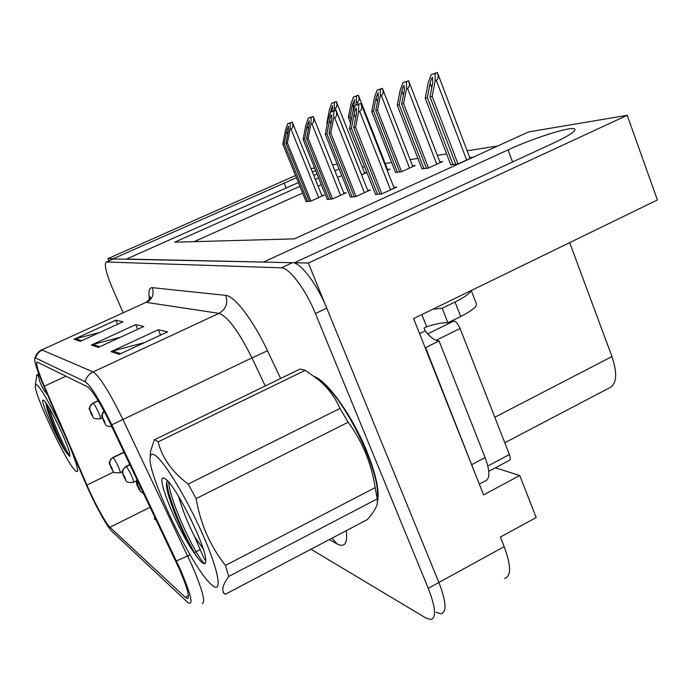 <?xml version="1.0" encoding="UTF-8"?>
<svg xmlns="http://www.w3.org/2000/svg" width="692" height="692" viewBox="0 0 692 692"><rect width="100%" height="100%" fill="white"/><g stroke="black" fill="none" stroke-linecap="round" stroke-linejoin="round"><path stroke-width="1.04" d="M436.098 612.29L441.072 613.778C446.971 612.1 446.245 601.659 438.884 582.474L308.321 263.047L294.394 262.744L553.159 143.227C568.807 135.848 576.012 131.151 574.767 129.119C572.18 125.771 533.921 137.838 508.066 149.879L263.462 262.06L126.489 259.05L298.408 182.567M495.36 467.801L519.77 475.525L483.596 494.849L413.6 318.579L657.4 199.953L627.194 115.305L308.321 263.047M519.77 475.525L536.179 517.529L500.368 537.078L504.174 546.671L438.884 582.474L326.754 308.148C317.1 284.057 300.389 262.233 292.439 262.7L113.237 258.946M504.572 578.495C511.319 576.324 511.18 565.71 504.174 546.671M295.553 175.517L107.943 258.644L108.921 260.867M314.609 167.931L311.037 168.658M296.435 177.706L113.099 258.756L107.943 258.644M313.796 175.5L316.997 173.865M315.742 170.751L312.317 171.832M299.939 186.338L174.669 242.183L294.377 238.87L528.567 131.912L627.194 115.305M339.089 168.883L334.876 170.76M318.657 177.991L315.388 179.444M332.541 164.912L337.194 164.125M569.672 242.641L611.962 356.57C617.757 374.113 616.728 384.64 608.873 388.16L504.797 442.776M497.66 146.021L467.143 150.77M446.625 153.953L437.327 155.397M417.89 158.416L410.122 159.618M391.655 162.49L385.193 163.494M364.58 166.694L362.271 167.057M341.762 175.569L337.558 177.455M321.356 184.703L318.095 186.165M302.663 193.068L194.132 241.646M387.2 170.405L390.046 169.125L387.546 169.488M395.521 172.377L401.265 171.815L415.226 165.492L412.553 165.881M421.904 168.753L428.201 168.13L442.716 161.53L439.844 161.945M450.777 164.791L457.723 164.082L472.835 157.188L469.756 157.629M366.864 172.472L364.546 172.801M361.561 174.86L366.872 172.472M327.238 199.322L332.195 199.054L346.242 192.705L343.768 192.981M350.299 196.943L355.731 196.632L370.341 190.006L367.686 190.309M375.522 194.34L381.517 193.994L396.732 187.056L393.869 187.376M306.089 201.502L310.622 201.26L324.15 195.17L321.832 195.429M377.616 500.878C379.536 490.654 375.946 474.167 366.855 451.426C352.833 416.731 327.956 381.647 314.73 376.751M178.744 567.812C187.281 587.551 190.153 597.819 187.35 598.615L185.231 597.283L109.959 527.269C105.945 523.766 94.337 502.427 86.924 485.075L44.331 386.188C38.017 371.258 35.612 363.213 37.117 362.054L87.477 386.759C92.546 390.452 100.418 403.22 111.075 425.052L178.744 567.812M180.145 569.032L111.801 424.81C99.752 400.149 90.894 385.773 85.211 381.707L35.664 358.023L34.678 358.456C34.323 361.812 37.204 370.687 43.345 385.107L85.843 483.751C94.164 503.205 107.182 527.148 111.723 531.162L187.913 602.576C193.812 606.14 191.226 594.964 180.145 569.032M441.072 613.778C446.971 612.1 446.245 601.659 438.884 582.474L428.253 588.295L315.422 313.528C305.708 289.403 289.092 267.449 281.324 267.83L106.334 262.008C103.99 264.24 106.092 273.141 112.632 288.711L123.176 312.801M310.942 549.249L425.848 617.973L430.735 619.522C436.505 617.921 435.675 607.507 428.253 588.295M111.023 351.631L158.304 329.755L167.62 331.849L119.136 354.356L111.023 351.631L112.744 351.008L120.676 353.638M74.105 339.262L115.875 320.188L123.02 321.797L80.307 341.346L74.105 339.262L75.627 338.725L81.665 340.724M91.335 345.04L135.693 324.652L143.815 326.486L98.402 347.401L91.335 345.04L92.953 344.46L99.847 346.744M155.181 517.971L154.169 518.715L156.34 520.419M135.693 324.652L137.717 329.297M120.495 337.229L92.953 344.46M115.875 320.188L117.657 324.245M99.76 332.445L75.627 338.725M158.304 329.755L160.622 335.101M144.446 342.609L112.744 351.008M307.646 201.571L284.204 143.746L286.609 131.281L288.426 126.255L288.4 130.823L285.978 143.339L287.414 143.002L290.017 129.49L290.995 129.067C292.915 128.02 293.339 125.719 292.266 122.155L287.699 123.712L285.381 130.684L282.794 144.066L306.175 201.718M98.177 400.711L93.074 403.116C90.029 404.941 89.069 407.519 90.194 410.849L90.842 413.15C92.702 416.705 93.065 416.921 91.924 413.781L90.194 410.849M90.237 410.875C89.173 407.579 90.159 405.019 93.212 403.194C94.449 404.336 96.145 407.242 98.299 411.904C100.15 416.16 100.824 418.47 100.323 418.842C89.778 418.85 94.934 417.631 90.747 413.038C90.617 408.107 86.042 410.97 92.97 403.099L93.074 403.116M98.247 400.824L93.212 403.194M310.942 201.121L287.414 143.002M309.488 201.381L285.978 143.339M284.204 143.746L282.794 144.066M290.017 129.49L290.285 123.012L287.699 123.712M290.285 123.012L292.266 122.155L322.1 196.095M329.989 114.163L332.532 105.616L332.324 111.351M123.972 452.222L112.995 457.542C110.054 459.341 109.12 461.849 110.21 465.067L110.806 467.187C112.623 470.681 112.995 470.958 111.931 468.008L110.21 465.067M110.262 465.102C109.232 461.927 110.192 459.436 113.142 457.637C114.414 458.926 116.083 461.823 118.168 466.339C119.898 470.301 120.529 472.437 120.062 472.748C110.599 473.207 114.18 471.166 110.694 467.057C110.72 463.804 106.3 464.159 112.848 457.49L112.995 457.542M124.032 452.36L113.142 457.637M327.264 123.963L326.875 122.968L329.375 110.011L331.71 103.212L336.347 101.586C337.428 105.037 337.056 107.243 335.222 108.246L334.279 108.653L334.444 102.425L331.71 103.212M333.873 110.772L334.279 108.653M327.489 122.813L326.875 122.968M334.444 102.425L336.347 101.612L364.788 173.407M432.837 309.22L442.197 308.26L447.888 322.775L460.682 316.495C472.117 310.673 477.333 306.4 476.347 303.676L471.252 290.528M447.888 322.775C443.209 322.394 436.142 323.726 426.679 326.762L424.032 328.06L425.156 330.906C430.485 337.532 435.121 340.879 439.065 340.948L425.615 347.6L474.582 472.143M442.197 308.26L455.025 302.006C464.54 297.275 469.851 293.495 470.958 290.666M479.322 484.097L485.135 481.009C490.1 479.123 490.1 471.321 485.109 457.602L439.065 340.948M425.113 347.592L425.615 347.6M419.577 333.648L425.156 330.906M421.852 314.566L426.679 326.762M328.934 199.382L304.653 139.031L307.161 126.022L309.099 120.763L309.108 125.529L306.582 138.582L308.139 138.218L310.864 124.11L311.884 123.669C313.865 122.588 314.298 120.192 313.156 116.481L308.277 118.133L305.812 125.416L303.113 139.377L327.333 199.547M104.025 411.057C102.105 413.107 101.646 415.425 102.658 418.011L103.307 420.399C105.262 424.127 105.66 424.352 104.483 421.091L102.701 418.037L103.662 420.606L102.658 418.011M102.701 418.037L102.338 414.439L104.103 411.204M332.523 198.907L308.139 138.218M330.94 199.175L306.582 138.582M304.653 139.031L303.113 139.377M310.864 124.11L311.089 117.363L308.277 118.133M311.089 117.363L313.156 116.481M352.133 197.004L326.953 133.885L329.582 120.287C330.257 117.121 330.94 115.287 331.65 114.777L331.702 119.742L329.063 133.392L330.767 133.002L333.622 118.245L334.677 117.787C336.745 116.654 337.168 114.154 335.949 110.279L330.724 112.043L328.094 119.673L325.275 134.265L350.394 197.185M356.06 196.485L330.767 133.002M354.33 196.779L329.063 133.392M326.953 133.885L325.275 134.265M333.622 118.245L333.803 111.204L330.724 112.043M333.803 111.204L335.949 110.279M377.529 194.4L351.38 128.245L354.131 113.998C354.84 110.685 355.584 108.756 356.354 108.212L356.466 113.401L353.707 127.709L355.576 127.276L358.56 111.819L359.658 111.334C361.812 110.149 362.236 107.537 360.921 103.489L355.307 105.374L352.496 113.376L349.547 128.669L375.618 194.599M381.846 193.838L355.576 127.276M379.943 194.149L353.707 127.709M351.38 128.245L349.547 128.669M358.56 111.819L358.69 104.457L355.307 105.374M358.69 104.457L360.921 103.489L394.198 188.215M351.181 120.166L349.988 117.138L352.418 104.57L354.676 99.639L352.859 112.338M129.88 464.669L126.074 466.52C123.003 468.406 122.034 471.036 123.167 474.383L123.756 476.58C125.667 480.239 126.074 480.533 124.984 477.471L123.167 474.383M123.219 474.427C122.155 471.114 123.159 468.519 126.229 466.633C127.596 468.008 129.361 471.044 131.541 475.75C133.322 479.859 133.954 482.073 133.435 482.385C123.6 482.929 127.285 480.724 123.634 476.425C123.695 473.094 119.067 473.38 125.892 466.469L126.074 466.52M129.949 464.816L126.229 466.633M350.602 123.193L348.37 117.553L350.974 104.042L353.456 96.958L358.395 95.228C359.555 98.809 359.183 101.11 357.28 102.156L356.311 102.572L356.423 96.101L353.456 96.958M355.809 105.149L356.311 102.572M349.988 117.138L348.37 117.553M356.423 96.101L358.395 95.245L387.797 170.137M397.433 172.343L373.516 111.213L376.041 98.082L378.135 92.719L378.282 97.477L375.739 110.651L377.529 110.201L380.28 95.954L381.292 95.522C383.256 94.441 383.627 92.045 382.399 88.325L377.105 90.15L374.467 97.563L371.742 111.654L395.608 172.593M137.137 479.954L137.898 486.831C139.905 490.663 140.355 490.983 139.23 487.799L137.371 484.599L138.296 487.116L137.319 484.556M137.371 484.599L137.232 480.161M401.559 171.685L377.529 110.201M399.734 172.023L375.739 110.651M373.516 111.213L371.742 111.654M380.28 95.954L380.349 89.216L377.105 90.15M380.349 89.216L382.399 88.325L412.83 166.582M423.98 168.701L399.197 104.734L401.844 91.007C402.536 87.815 403.28 85.938 404.085 85.384L404.292 90.341L401.628 104.12L403.592 103.627L406.463 88.732L407.519 88.273C409.569 87.149 409.932 84.64 408.609 80.774L402.934 82.711L400.106 90.488L397.269 105.227L421.982 168.978M428.495 167.992L403.592 103.627M426.497 168.364L401.628 104.12M399.197 104.734L397.269 105.227M406.463 88.732L406.472 81.691L402.934 82.711M406.472 81.691L408.609 80.774M453.061 164.722L427.353 97.641L430.13 83.256C430.857 79.9 431.661 77.928 432.535 77.34L432.811 82.521L430.026 96.966L432.189 96.422L435.199 80.8L436.289 80.324C438.425 79.147 438.78 76.535 437.353 72.478L431.237 74.563L428.21 82.729L425.234 98.177L450.873 165.025M458.017 163.952L432.189 96.422M455.829 164.35L430.026 96.966M427.353 97.641L425.234 98.177M435.199 80.8L435.13 73.447L431.237 74.563M435.13 73.447L437.353 72.478M316.651 378.247C330.041 384.934 353.275 418.504 366.561 451.314C375.254 473.017 378.861 489.028 377.391 499.356M488.768 471.295L509.286 460.431C510.592 459.912 510.627 457.966 509.407 454.575L460.093 328.484C458.191 324.133 456.14 321.633 453.926 320.984L451.971 320.768M431.661 337.661L427.76 333.968M154.541 454.973C152.05 453.528 150.605 454.168 150.207 456.893C146.54 472.748 191.364 566.731 210.896 584.135L212.124 585.242C222.781 594.523 219.122 571.653 202.817 534.682C186.65 497.808 163.364 459.773 154.541 454.973M156.089 440.475L154.377 439.792L300.068 369.052L305.25 370.298L158.122 441.851L156.089 440.475M150.207 456.893L150.519 451.383L154.377 439.792M187.29 539.414L191.675 547.458M178.536 496.311C182.316 509.424 187.653 522.841 194.547 536.542L203.24 549.024M189.582 516.509L198.007 534.933M205.697 560.624C207.072 548.289 174.92 483.561 165.129 478.821L165.068 478.786C153.14 470.119 177.187 529.882 195.109 554.223L197.454 557.562C200.542 561.497 202.834 563.565 204.348 563.764L205.723 562.691L205.697 560.624M205.732 561.117L203.621 557.588L194.547 536.542M167.239 480.62L166.582 482.497C164.679 492.609 182.749 535.167 195.109 554.223M377.218 496.942C380.998 474.029 346.64 402 323.017 383.299L319.479 380.531M223.239 592.784L225.298 594.29L367.279 519.623C373.057 513.101 376.439 507.677 377.417 503.335L377.252 498.871L375.15 487.618C371.422 463.363 362.435 441.565 348.188 422.224L339.945 408.462C335.291 397.563 328.181 388.03 318.631 379.865L305.25 370.298M348.188 422.224L196.13 498.603L188.198 484.089L339.945 408.462M377.252 498.871L228.749 576.453L225.454 565.425L375.15 487.618M228.749 576.453C222.227 585.441 221.077 591.383 225.298 594.29M196.13 498.603C200.455 523.905 210.23 546.178 225.454 565.425M158.122 441.851C162.222 458.017 172.247 472.1 188.198 484.089M168.606 482.09C170.5 504.537 199.486 562.786 204.875 563.487L205.221 563.522M166.772 481.58C167.473 497.998 186.814 541.741 197.454 557.562M64.858 435.034C54.011 410.814 40.162 386.318 36.538 384.657L35.292 385.366C33.519 393.091 66.553 463.303 75.489 470.854L75.852 471.183C79.329 473.501 77.539 465.803 70.48 448.087M39.366 375.419L38.432 375.851L36.832 374.969L38.847 374.043M35.292 385.366L36.832 374.969M61.683 440.683L66.129 449.246M69.684 453.468C67.92 443.338 47.653 401.965 43.708 400.409L43.691 400.391C38.337 396.187 55.853 437.076 65.463 451.418L69.641 456.4L69.684 453.468M46.001 403.003C45.758 409.603 58.664 439.731 65.463 451.418M38.432 375.851C39.556 382.737 42.567 388.999 47.454 394.648M48.916 407.519C53.544 424.481 68.205 455.146 69.996 456.114M46.797 404.154C49.253 416.506 61.666 444.636 66.735 453.407M512.59 161.963L508.066 149.879M611.962 356.57L494.806 417.241M286.203 187.999L284.118 182.896M185.231 597.283L188.44 595.604M35.664 358.023C36.598 354.373 38.769 351.709 42.177 350.057L93.109 371.924C99.579 376.24 109.526 392.13 122.96 419.586L191.814 564.975C202.419 589.662 205.87 602.507 202.159 603.51M176.434 560.97L190.075 554.768M194.365 552.562L199.997 549.673M111.801 424.81L251.957 357.911C238.705 331.286 227.72 316.434 218.992 313.355L93.109 371.924C88.983 373.965 86.353 377.227 85.211 381.707M41.286 350.117L145.268 302.733M346.329 530.643C347.721 543.454 344.633 547.882 337.09 543.929L329.314 539.587M149.446 299.212C148.244 291.393 149.178 287.543 152.249 287.664L225.748 295.372C234.32 295.648 253.281 320.344 267.51 350.749L280.623 378.489M315.422 313.528L326.754 308.148M281.324 267.83L292.439 262.7M106.637 261.983L113.86 258.773M265.226 385.963L251.957 357.911L267.51 350.749M225.748 295.372C228.204 303.234 225.955 309.229 218.992 313.355L146.652 302.421C152.456 299.048 154.325 294.126 152.249 287.664M337.09 543.929L332.004 538.177M44.331 386.188L65.965 376.163M86.924 485.075L113.86 471.935M109.959 527.269L150.086 507.236M287.76 134.118L286.609 131.281M92.866 403.151L98.152 400.659M318.675 197.635L290.995 129.067M331.208 111.827L330.69 110.521M112.744 457.542L123.92 452.118M361.613 174.834L335.222 108.246M485.109 457.602L472.022 464.488M455.025 302.006L460.682 316.495M308.407 129.127L307.161 126.022M340.55 195.274L311.884 123.669M330.94 123.704L329.582 120.287M364.416 192.696L334.677 117.787M355.619 117.778L354.131 113.998M390.548 189.876L359.658 111.334M353.716 107.874L352.418 104.57M125.771 466.529L129.819 464.548M358.093 104.215L357.28 102.156M377.46 101.715L376.041 98.082M409.543 168.07L381.292 95.522M403.393 95.012L401.844 91.007M436.79 164.22L407.519 88.273M431.817 87.685L430.13 83.256M466.659 160.008L436.289 80.324M453.926 320.984L427.682 333.881M460.093 328.484L436.055 340.352M509.407 454.575L487.817 465.976M575.009 129.785L574.767 129.119M187.35 598.615L188.233 598.156M34.678 358.456C37.256 350.792 42.324 349.702 41.667 349.944L145.9 302.439C149.377 299.593 150.83 297.742 150.259 296.885L150.121 297.733M106.334 262.008L113.557 258.808M102.295 417.907L100.435 418.79M122.441 471.581L120.166 472.688M111.896 426.8C102.935 425.554 107.251 425.338 103.194 420.278C102.563 415.442 99.734 417.89 103.964 410.944M344.054 193.691L313.165 116.438M367.988 191.078L335.957 110.262M136.627 480.819L133.565 482.324M143.434 493.232C141.28 492.782 139.395 490.585 137.76 486.658C136.419 484.184 136.151 481.84 136.973 479.625M440.138 162.698L408.687 80.981M470.067 158.451L437.526 72.954M323.017 383.299L318.631 379.865M204.348 563.764L204.875 563.487M205.749 561.307L205.688 562.821"/></g></svg>
